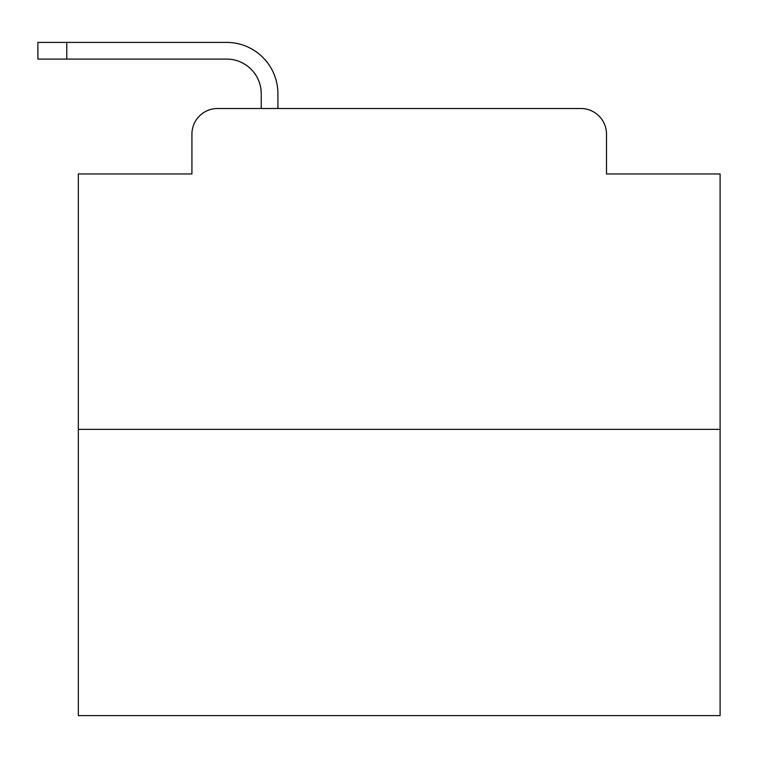 <?xml version="1.0" encoding="UTF-8"?>
<svg xmlns="http://www.w3.org/2000/svg" width="758" height="758" viewBox="0 0 758 758"><rect width="100%" height="100%" fill="white"/><g stroke="black" fill="none" stroke-linecap="round" stroke-linejoin="round"><path stroke-width="1.14" d="M191.926 134.166L191.926 173.952L191.926 134.166A25.668 25.668 0 0 1 217.593 108.498L261.235 108.498L261.235 93.736A34.66 34.66 0 0 0 226.576 59.077L37.9 59.077L37.9 42.391L226.576 42.391A51.345 51.345 0 0 1 277.921 93.736L277.921 108.498L299.097 108.498M720.1 429.379L78.33 429.379L78.33 715.609L720.1 715.609L720.1 173.952L606.504 173.952L606.504 134.166A25.668 25.668 0 0 0 580.836 108.498L217.593 108.498M78.33 429.379L78.33 173.952L191.926 173.952M499.332 108.498L580.836 108.498M606.504 173.952L606.504 134.166M261.235 93.736A34.66 34.66 0 0 0 226.576 59.077A34.66 34.66 0 0 1 261.235 93.736A34.66 34.66 0 0 0 226.576 59.077A34.66 34.66 0 0 1 261.235 93.736A34.66 34.66 0 0 0 226.576 59.077A34.66 34.66 0 0 1 261.235 93.736A34.66 34.66 0 0 0 226.576 59.077A34.66 34.66 0 0 1 261.235 93.736A34.66 34.66 0 0 0 226.576 59.077A34.66 34.66 0 0 1 261.235 93.736A34.66 34.66 0 0 0 226.576 59.077A34.66 34.66 0 0 1 261.235 93.736A34.66 34.66 0 0 0 226.576 59.077A34.66 34.66 0 0 1 261.235 93.736A34.66 34.66 0 0 0 226.576 59.077A34.66 34.66 0 0 1 261.235 93.736A34.66 34.66 0 0 0 226.576 59.077A34.66 34.66 0 0 1 261.235 93.736A34.66 34.66 0 0 0 226.576 59.077A34.66 34.66 0 0 1 261.235 93.736A34.66 34.66 0 0 0 226.576 59.077A34.66 34.66 0 0 1 261.235 93.736A34.66 34.66 0 0 0 226.576 59.077A34.66 34.66 0 0 1 261.235 93.736A34.66 34.66 0 0 0 226.576 59.077A34.66 34.66 0 0 1 261.235 93.736A34.66 34.66 0 0 0 226.576 59.077A34.66 34.66 0 0 1 261.235 93.736A34.66 34.66 0 0 0 226.576 59.077A34.66 34.66 0 0 1 261.235 93.736A34.66 34.66 0 0 0 226.576 59.077A34.66 34.66 0 0 1 261.235 93.736A34.66 34.66 0 0 0 226.576 59.077A34.66 34.66 0 0 1 261.235 93.736A34.66 34.66 0 0 0 226.576 59.077M66.78 59.077L66.78 42.391L226.576 42.391"/></g></svg>
